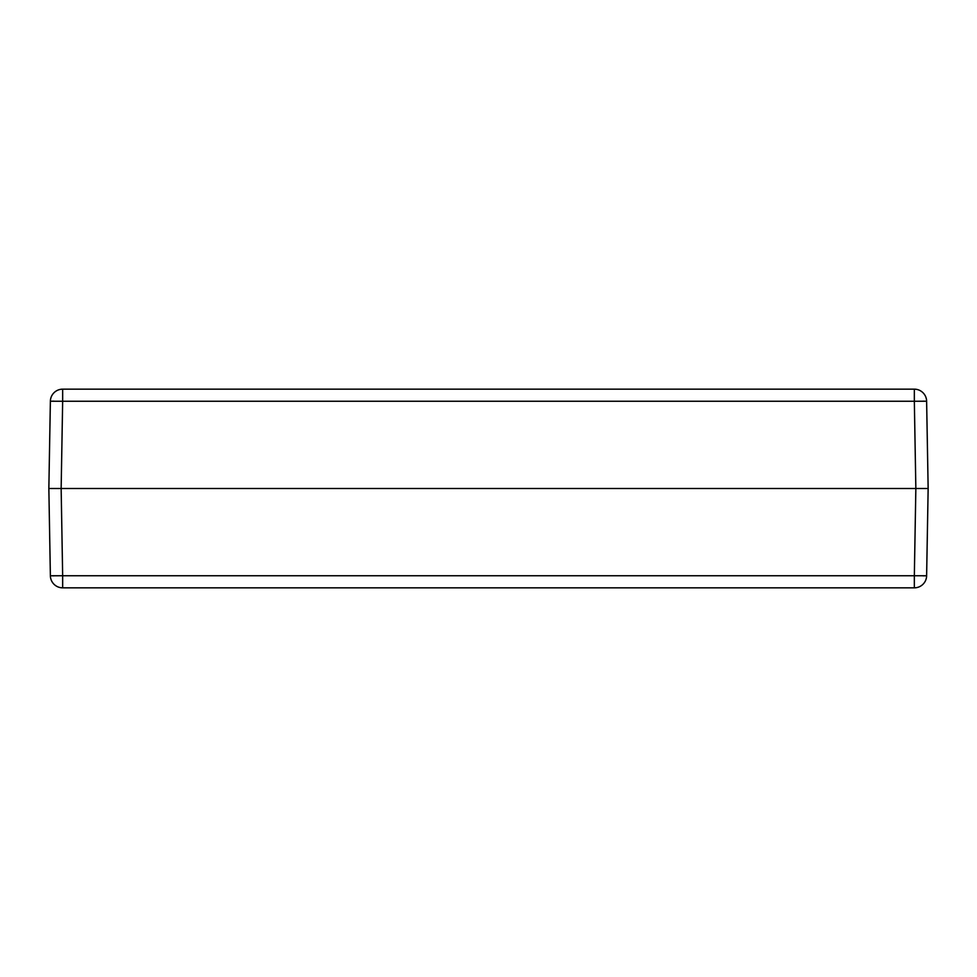 <?xml version="1.0" encoding="UTF-8"?>
<svg xmlns="http://www.w3.org/2000/svg" width="977" height="977" viewBox="0 0 977 977"><rect width="100%" height="100%" fill="white"/><g stroke="black" fill="none" stroke-linecap="round" stroke-linejoin="round"><path stroke-width="1.47" d="M48.85 488.5L928.15 488.5L926.623 575.758L928.15 488.5L61.148 488.5L62.662 575.758L914.338 575.758L915.852 488.5L914.338 575.758L62.662 575.758L61.148 488.5L48.85 488.5L50.377 575.758L48.85 488.5L50.377 401.242L48.85 488.5L52.453 488.5L48.85 488.5M62.662 587.836L914.338 587.836L914.338 575.758L926.623 575.758L914.338 575.758L914.338 587.836A12.298 12.298 0 0 0 926.623 575.758L926.623 575.771A12.298 12.298 0 0 1 914.338 587.836L62.662 587.836L62.662 575.758L50.389 575.771L62.662 575.758L62.662 587.836A12.298 12.298 0 0 1 50.377 575.758A12.298 12.298 0 0 0 62.662 587.836M50.377 575.758L53.979 575.844M926.672 573.084L926.623 575.771L923.021 575.844M928.15 488.5L52.453 488.5L915.852 488.5L914.338 401.242L62.662 401.242L61.148 488.5L62.662 401.242L914.338 401.242L915.852 488.5L928.15 488.5L926.623 401.242L928.15 488.5M914.338 389.164L62.662 389.164L62.662 401.242L50.377 401.242L62.662 401.242L62.662 389.164A12.298 12.298 0 0 0 50.377 401.242L50.377 401.229A12.298 12.298 0 0 1 62.662 389.164L914.338 389.164L914.338 401.242L926.611 401.229L914.338 401.242L914.338 389.164A12.298 12.298 0 0 1 926.623 401.242A12.298 12.298 0 0 0 914.338 389.164M926.623 401.242L923.021 401.156M50.328 403.916L50.377 401.229L53.979 401.156"/></g></svg>
